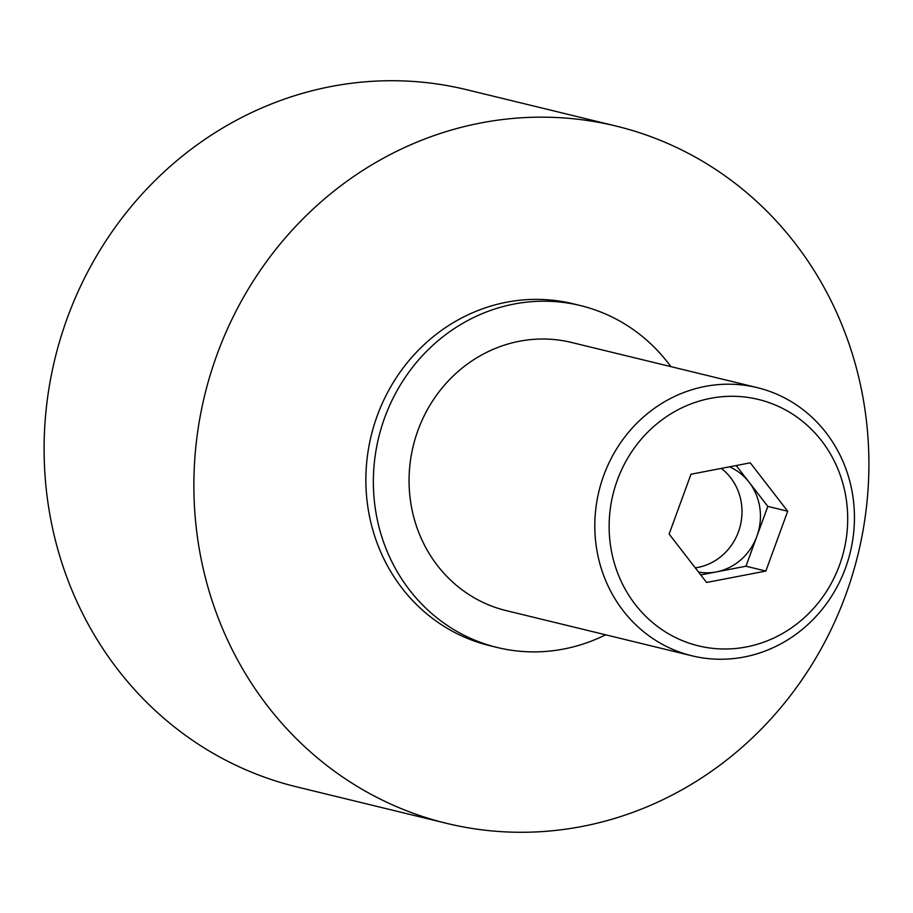 <?xml version="1.0" encoding="UTF-8"?>
<svg xmlns="http://www.w3.org/2000/svg" width="913" height="913" viewBox="0 0 913 913"><rect width="100%" height="100%" fill="white"/><g stroke="black" fill="none" stroke-linecap="round" stroke-linejoin="round"><path stroke-width="1.37" d="M596.269 546.431A138 129.315 -76.3 0 1 757.242 387.637A138 129.315 -76.3 0 1 852.97 497.026A138 129.315 -76.3 0 1 691.997 655.808A138 129.315 -76.3 0 1 596.269 546.431M691.997 655.808L506.247 610.626A138 129.315 -76.3 0 1 410.53 501.237A138 129.315 -76.3 0 1 571.492 342.455L757.242 387.637M610.489 545.346A126.793 118.816 -76.3 0 1 710.508 398.342A126.793 118.816 -76.3 0 1 846.351 499.947A126.793 118.816 -76.3 0 1 746.332 646.952A126.793 118.816 -76.3 0 1 610.489 545.346M721.304 468.403A55.191 51.721 -76.3 0 1 741.413 503.44A55.191 51.721 -76.3 0 1 695.284 567.863M698.536 572.074A55.191 51.721 103.7 0 0 759.856 507.936A55.191 51.721 103.7 0 0 729.453 466.828M197.687 538.944A358.798 336.224 -76.3 0 1 616.195 126.097A358.798 336.224 -76.3 0 1 865.079 410.496A358.798 336.224 -76.3 0 1 446.571 823.343A358.798 336.224 -76.3 0 1 197.687 538.944M446.571 823.343L296.805 786.903A358.798 336.224 -76.3 0 1 47.921 502.504A358.798 336.224 -76.3 0 1 466.429 89.657L616.195 126.097M605.639 634.797A175.947 164.876 -76.3 0 1 497.277 647.5A175.947 164.876 -76.3 0 1 375.232 508.039A175.947 164.876 -76.3 0 1 580.463 305.581A175.947 164.876 -76.3 0 1 670.872 366.627M497.277 647.5L489.79 645.674A175.947 164.876 -76.3 0 1 367.745 506.213A175.947 164.876 -76.3 0 1 572.976 303.755L580.463 305.581M787.702 511.234L765.859 571.059L706.582 582.471L669.138 534.059L690.981 474.235L750.258 462.834L787.702 511.234L767.81 506.395L736.209 465.539M765.859 571.059L745.967 566.22L767.81 506.395M700.739 574.928L745.967 566.22"/></g></svg>
